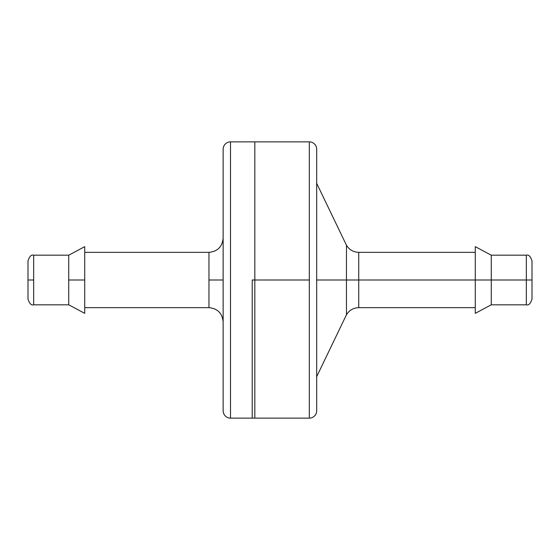 <?xml version="1.0" encoding="UTF-8"?>
<svg xmlns="http://www.w3.org/2000/svg" width="560" height="560" viewBox="0 0 560 560"><rect width="100%" height="100%" fill="white"/><g stroke="black" fill="none" stroke-linecap="round" stroke-linejoin="round"><path stroke-width="0.84" d="M33.67 304.815C31.437 305.599 29.547 303.709 28 299.145L28 260.855L28 280L33.67 280L33.67 255.185L68.726 255.185L68.726 280L84.728 280L84.728 246.673L84.728 313.327L84.728 280L68.726 280L68.726 304.815L33.67 304.815L68.726 304.815L68.726 255.185L33.67 255.185L33.67 304.815L33.67 280L28 280L28 299.145L28 260.855C29.547 256.291 31.437 254.401 33.67 255.185M223.139 149.233L223.139 410.767A7.364 7.364 0 0 0 230.51 418.131L230.51 141.869A7.364 7.364 0 0 0 223.139 149.233A7.364 7.364 0 0 1 230.51 141.869L254.821 141.869L230.51 141.869L230.51 418.131A7.364 7.364 0 0 1 223.139 410.767L223.139 149.233M208.957 252.343L208.957 307.657L84.728 307.657L208.957 307.657L208.957 280L223.139 280L208.957 280L208.957 252.343L84.728 252.343L208.957 252.343C217.553 251.489 222.278 246.757 223.139 238.161M254.821 418.131L230.51 418.131L254.821 418.131L254.821 141.869L254.821 418.131M532 280L532 299.145L532 280L526.33 280L526.33 304.815L526.33 255.185L526.33 280L491.274 280L532 280L532 260.855C530.453 256.291 528.563 254.401 526.33 255.185L491.274 255.185L491.274 280L491.274 255.185L475.272 246.673L475.272 280L491.274 280L346.458 280L346.458 245.252L346.458 280L316.68 280L475.272 280L475.272 313.327L491.274 304.815L491.274 280L491.274 304.815L526.33 304.815C528.563 305.599 530.453 303.709 532 299.145L532 280M475.272 252.343L358.736 252.343L358.736 307.657C353.388 307.839 349.293 310.205 346.458 314.748L346.458 280L346.458 314.748L316.68 376.684M316.68 183.316L346.458 245.252C349.293 249.795 353.388 252.161 358.736 252.343L358.736 307.657L475.272 307.657M475.272 246.673L475.272 313.327M316.68 410.767L316.68 149.233A7.364 7.364 0 0 0 309.316 141.869L309.316 418.131A7.364 7.364 0 0 0 316.68 410.767A7.364 7.364 0 0 1 309.316 418.131L309.316 141.869A7.364 7.364 0 0 1 316.68 149.233L316.68 410.767M252.217 280L309.316 280L252.217 280L252.217 418.131L252.217 280M208.957 307.657C217.553 308.511 222.278 313.243 223.139 321.839M84.728 246.673L68.726 255.185M84.728 313.327L68.726 304.815M252.217 141.869L309.316 141.869M252.217 418.131L309.316 418.131"/></g></svg>
